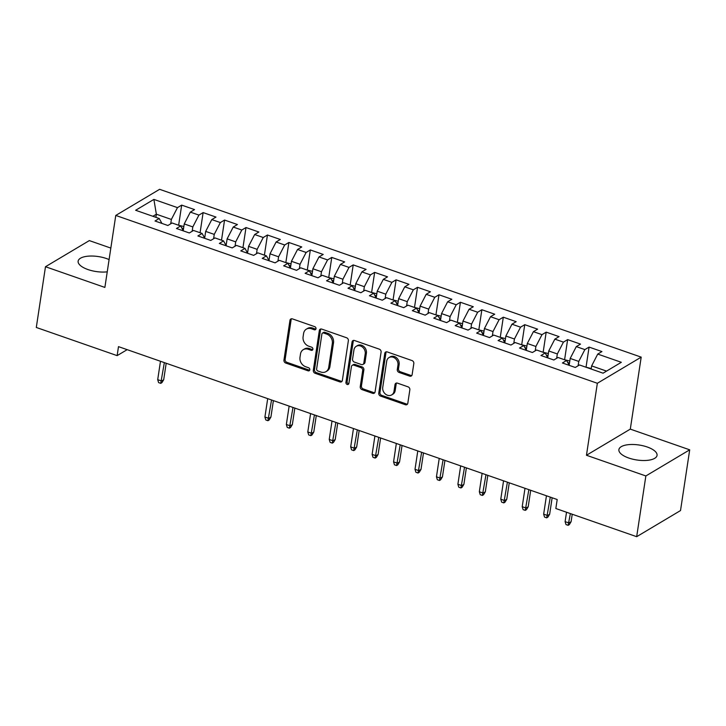 <?xml version="1.0" encoding="UTF-8"?>
<svg xmlns="http://www.w3.org/2000/svg" width="726" height="726" viewBox="0 0 726 726"><rect width="100%" height="100%" fill="white"/><g stroke="black" fill="none" stroke-linecap="round" stroke-linejoin="round"><path stroke-width="1.09" d="M316.001 328.733A1.697 1.407 -120.8 0 0 314.766 326.673L292.397 318.877A2.432 2.015 -120.8 0 0 289.964 320.347L283.948 360.096A2.432 2.015 -120.8 0 0 285.717 363.036L308.087 370.832A1.697 1.407 -120.8 0 0 308.55 367.737L305.655 366.73A7.768 6.452 -120.8 0 1 299.992 357.319L300.491 354.007A7.768 6.452 -120.8 0 1 303.25 349.678A7.768 6.452 -120.8 0 1 308.296 349.288L311.191 350.295A1.697 1.407 -120.8 0 0 311.654 347.2L308.759 346.193A7.768 6.452 -120.8 0 1 303.096 336.782L303.595 333.47A7.768 6.452 -120.8 0 1 306.354 329.141A7.768 6.452 -120.8 0 1 311.4 328.751L314.294 329.758A1.697 1.407 -120.8 0 0 316.001 328.733M647.22 446.989A19.293 7.569 8.6 0 0 618.897 449.621A19.293 7.569 8.6 0 0 628.734 458.015A19.293 7.569 8.6 0 0 657.048 455.383A19.293 7.569 8.6 0 0 647.22 446.989M109.091 259.581A19.293 7.569 8.6 0 0 106.45 258.538A19.293 7.569 8.6 0 0 78.136 261.16A19.293 7.569 8.6 0 0 87.964 269.555A19.293 7.569 8.6 0 0 107.239 271.833M409.7 376.141A2.432 2.015 -120.8 0 0 412.132 374.67L413.82 363.517A2.432 2.015 -120.8 0 0 412.05 360.577L387.212 351.919A2.432 2.015 -120.8 0 0 384.78 353.39L378.763 393.138A2.432 2.015 -120.8 0 0 380.533 396.078L405.371 404.736A2.432 2.015 -120.8 0 0 407.812 403.257L409.845 389.789A2.432 2.015 -120.8 0 0 408.076 386.849L397.449 383.147A2.432 2.015 -120.8 0 0 395.008 384.617L394 391.296A6.498 5.391 -120.8 0 1 391.695 394.917A6.498 5.391 -120.8 0 1 385.379 394.036A6.498 5.391 -120.8 0 1 382.738 387.375L386.695 361.212A6.498 5.391 -120.8 0 1 389 357.591A6.498 5.391 -120.8 0 1 395.316 358.481A6.498 5.391 -120.8 0 1 397.957 365.133L397.294 369.498A2.432 2.015 -120.8 0 0 399.064 372.438L409.7 376.141L410.88 375.433A2.432 2.015 -120.8 0 0 411.787 375.542M645.859 475.957L689.7 449.821L630.304 429.12L586.463 455.256L645.859 475.957L636.675 536.686L555.835 508.518L557.196 499.524L118.492 346.638L117.14 355.631L127.168 349.66M586.463 455.256L597.353 383.274L115.77 215.44L159.611 189.314L641.194 357.138L597.353 383.274M110.833 248.083L89.325 240.596L45.484 266.723L104.88 287.423L115.77 215.44M45.484 266.723L36.3 327.462L117.14 355.631M348.362 340.703A2.432 2.015 -120.8 0 0 346.592 337.762L321.763 329.105A2.432 2.015 -120.8 0 0 319.322 330.584L313.314 370.324A2.432 2.015 -120.8 0 0 315.084 373.273L339.913 381.921A2.432 2.015 -120.8 0 0 342.354 380.451L348.362 340.703M354.488 340.512L379.326 349.17A2.432 2.015 -120.8 0 1 381.096 352.11L375.079 391.858A2.432 2.015 -120.8 0 1 372.647 393.329L362.02 389.626A2.432 2.015 -120.8 0 1 360.241 386.686L362.682 370.569A2.432 2.015 -120.8 0 0 360.913 367.619L353.861 365.169A2.432 2.015 -120.8 0 0 351.42 366.639L348.888 383.419A1.697 1.407 -120.8 0 1 345.939 382.393L352.046 341.991A2.432 2.015 -120.8 0 1 354.488 340.512M178.669 225.051L181.681 205.113L177.471 207.627L153.885 199.405L135.635 210.277L159.221 218.499L155.019 221.013L167.887 225.496L172.089 222.982L180.665 225.977L176.463 228.481L189.323 232.964L193.533 230.46L202.109 233.445L197.899 235.95L210.767 240.433L214.978 237.928L223.554 240.914L219.343 243.428L232.211 247.911L236.413 245.397L244.989 248.392L240.787 250.897L253.655 255.38L257.857 252.875L266.433 255.861L262.231 258.374L275.09 262.857L279.301 260.344L287.877 263.338L283.666 265.843L296.535 270.326L300.745 267.821L309.321 270.807L305.111 273.312L317.979 277.795L322.181 275.29L330.757 278.276L326.555 280.79L339.414 285.273L343.625 282.759L352.201 285.754L347.999 288.258L360.858 292.741L365.069 290.237L373.645 293.222L369.434 295.736L382.303 300.219L386.504 297.705L395.089 300.7L390.878 303.205L403.747 307.688L407.948 305.183L416.524 308.169L412.323 310.674L425.182 315.157L429.393 312.652L437.969 315.638L433.767 318.151L446.626 322.634L450.837 320.13L459.413 323.115L455.202 325.62L468.07 330.103L472.272 327.598L480.857 330.584L476.646 333.098L489.515 337.581L493.716 335.067L502.292 338.062L498.09 340.567L510.95 345.05L515.161 342.545L523.736 345.531L519.526 348.035L532.394 352.518L536.605 350.014L545.181 353.008L540.97 355.513L553.838 359.996L558.04 357.491L566.616 360.477L562.414 362.982L575.282 367.465L579.484 364.96L603.07 373.182L621.32 362.301L597.734 354.079L591.636 365.904L591.164 369.026M181.681 205.113L194.541 209.596L190.339 212.11L198.915 215.096L192.817 226.92L192.154 231.276M200.077 232.737L203.126 212.591L198.915 215.096M203.126 212.591L215.985 217.074L211.783 219.579L220.359 222.564L214.252 234.389L213.598 238.745M221.512 240.206L224.561 220.06L220.359 222.564M224.561 220.06L237.429 224.543L233.218 227.047L241.794 230.042L235.696 241.867L235.042 246.223M242.956 247.684L246.005 227.537L241.794 230.042M246.005 227.537L258.873 232.021L254.663 234.525L263.239 237.511L257.14 249.336L256.478 253.692M264.4 255.153L267.449 235.006L263.239 237.511M267.449 235.006L280.309 239.489L276.107 241.994L284.683 244.989L278.584 256.804L277.922 261.169M285.872 262.413L288.884 242.475L284.683 244.989M288.884 242.475L301.753 246.958L297.551 249.472L306.127 252.457L300.019 264.282L299.366 268.638M307.316 269.881L310.329 249.953L306.127 252.457M310.329 249.953L323.197 254.436L318.986 256.94L327.562 259.926L321.464 271.751L320.81 276.116M328.76 277.359L331.773 257.421L327.562 259.926M331.773 257.421L344.641 261.904L340.43 264.409L349.006 267.404L342.908 279.229L342.245 283.585M350.195 284.828L353.217 264.899L349.006 267.404M353.217 264.899L366.076 269.382L361.875 271.887L370.451 274.873L364.352 286.697L363.69 291.053M371.639 292.306L374.652 272.368L370.451 274.873M374.652 272.368L387.521 276.851L383.319 279.356L391.895 282.35L385.787 294.166L385.134 298.531M393.084 299.774L396.097 279.837L391.895 282.35M396.097 279.837L408.965 284.32L404.754 286.834L413.33 289.819L407.232 301.644L406.578 306M414.528 307.243L417.541 287.315L413.33 289.819M417.541 287.315L430.409 291.798L426.198 294.302L434.774 297.288L428.676 309.113L428.013 313.478M435.963 314.721L438.985 294.783L434.774 297.288M438.985 294.783L451.844 299.266L447.643 301.78L456.218 304.766L450.12 316.59L449.458 320.946M457.407 322.19L460.42 302.261L456.218 304.766M460.42 302.261L473.288 306.744L469.078 309.249L477.663 312.234L471.555 324.059L470.902 328.415M478.851 329.668L481.864 309.73L477.663 312.234M481.864 309.73L494.733 314.213L490.522 316.717L499.098 319.712L492.999 331.537L492.337 335.893M500.296 337.136L503.309 317.198L499.098 319.712M503.309 317.198L516.177 321.682L511.966 324.195L520.542 327.181L514.444 339.006L513.781 343.362M521.731 344.605L524.753 324.676L520.542 327.181M524.753 324.676L537.612 329.159L533.41 331.664L541.986 334.65L535.888 346.474L535.225 350.839M543.175 352.083L546.188 332.145L541.986 334.65M546.188 332.145L559.056 336.628L554.846 339.142L563.43 342.127L557.323 353.952L556.67 358.308M564.619 359.551L567.632 339.623L563.43 342.127M567.632 339.623L580.501 344.106L576.29 346.611L584.866 349.596L578.767 361.421L578.105 365.777M586.063 367.029L589.076 347.092L584.866 349.596M589.076 347.092L601.936 351.575L597.734 354.079M566.616 360.477L569.311 365.387M606.555 371.104L591.636 365.904M545.181 353.008L547.867 357.918M578.767 361.421L570.191 358.435L569.175 365.142M576.29 346.611L570.191 358.435M523.736 345.531L526.423 350.44M557.323 353.952L548.747 350.957L547.731 357.673M554.846 339.142L548.747 350.957M502.292 338.062L504.978 342.971M535.888 346.474L527.303 343.489L526.296 350.204M533.41 331.664L527.303 343.489M480.857 330.584L483.543 335.494M514.444 339.006L505.868 336.02L504.851 342.726M511.966 324.195L505.868 336.02M459.413 323.115L462.099 328.025M492.999 331.537L484.423 328.542L483.407 335.258M490.522 316.717L484.423 328.542M437.969 315.638L440.655 320.556M471.555 324.059L462.979 321.074L461.963 327.78M469.078 309.249L462.979 321.074M416.524 308.169L419.211 313.078M450.12 316.59L441.544 313.596L440.528 320.311M447.643 301.78L441.544 313.596M395.089 300.7L397.775 305.61M428.676 309.113L420.1 306.127L419.084 312.842M426.198 294.302L420.1 306.127M373.645 293.222L376.331 298.132M407.232 301.644L398.656 298.658L397.639 305.365M404.754 286.834L398.656 298.658M352.201 285.754L354.887 290.663M385.787 294.166L377.211 291.18L376.195 297.896M383.319 279.356L377.211 291.18M330.757 278.276L333.452 283.194M364.352 286.697L355.776 283.712L354.76 290.418M361.875 271.887L355.776 283.712M309.321 270.807L312.008 275.717M342.908 279.229L334.332 276.234L333.316 282.949M340.43 264.409L334.332 276.234M287.877 263.338L290.563 268.248M321.464 271.751L312.888 268.765L311.871 275.481M318.986 256.94L312.888 268.765M266.433 255.861L269.119 260.77M300.019 264.282L291.444 261.287L290.427 268.003M297.551 249.472L291.444 261.287M244.989 248.392L247.684 253.301M278.584 256.804L270.008 253.819L268.992 260.534M276.107 241.994L270.008 253.819M223.554 240.914L226.24 245.824M257.14 249.336L248.564 246.35L247.548 253.056M254.663 234.525L248.564 246.35M202.109 233.445L204.796 238.355M235.696 241.867L227.12 238.872L226.104 245.588M233.218 227.047L227.12 238.872M180.665 225.977L183.351 230.886M214.252 234.389L205.676 231.403L204.668 238.11M211.783 219.579L205.676 231.403M159.221 218.499L161.916 223.408M192.817 226.92L184.241 223.926L183.224 230.641M190.339 212.11L184.241 223.926M636.675 536.686L680.516 510.56L689.7 449.821M630.304 429.12L641.194 357.138M155.89 217.337L156.362 214.215L152.887 216.294M177.471 207.627L171.372 219.443L170.71 223.808M171.372 219.443L156.362 214.215L153.885 199.405M315.883 329.132A1.697 1.407 -120.8 0 1 315.483 329.05L312.588 328.043A7.768 6.452 -120.8 0 0 307.543 328.442L306.354 329.141M303.25 349.678L304.43 348.97A7.768 6.452 -120.8 0 1 309.485 348.58L312.371 349.587A1.697 1.407 -120.8 0 0 312.77 349.669M291.489 318.768A2.432 2.015 -120.8 0 0 291.144 319.649L285.136 359.388A2.432 2.015 -120.8 0 0 286.906 362.328L309.267 370.124A1.697 1.407 -120.8 0 0 309.666 370.206M320.847 329.005A2.432 2.015 -120.8 0 0 320.511 329.876L314.494 369.625A2.432 2.015 -120.8 0 0 316.264 372.565L341.102 381.214A2.432 2.015 -120.8 0 0 342.01 381.322M323.605 333.007A1.697 1.407 -120.8 0 0 321.899 334.042L316.627 368.926A1.697 1.407 -120.8 0 0 317.861 370.986L320.919 372.048A7.768 6.452 -120.8 0 0 325.965 371.658A7.768 6.452 -120.8 0 0 328.724 367.329L332.326 343.48A7.768 6.452 -120.8 0 0 326.664 334.069L323.605 333.007L324.794 332.299A1.697 1.407 -120.8 0 0 323.687 332.39L322.507 333.089M325.965 371.658L327.145 370.95A7.768 6.452 -120.8 0 0 329.903 366.621L328.724 367.329M324.794 332.299L327.843 333.361A7.768 6.452 -120.8 0 1 333.515 342.781L329.903 366.621M352.282 365.287L353.471 364.579A2.432 2.015 -120.8 0 1 355.05 364.461L362.092 366.92A2.432 2.015 -120.8 0 1 363.871 369.861L361.43 385.978A2.432 2.015 -120.8 0 0 363.2 388.918L373.826 392.621A2.432 2.015 -120.8 0 0 374.734 392.73M353.58 340.412A2.432 2.015 -120.8 0 0 353.235 341.284L347.119 381.685A1.697 1.407 -120.8 0 0 348.761 383.827M365.214 353.843A6.498 5.391 -120.8 0 0 362.573 347.182A6.498 5.391 -120.8 0 0 356.257 346.302A6.498 5.391 -120.8 0 0 353.952 349.914L352.555 359.134A2.432 2.015 -120.8 0 0 354.324 362.074L361.376 364.534A2.432 2.015 -120.8 0 0 363.817 363.054L365.214 353.843L366.394 353.135A6.498 5.391 -120.8 0 0 363.762 346.474A6.498 5.391 -120.8 0 0 357.446 345.594L356.257 346.302M362.955 364.407L364.143 363.708A2.432 2.015 -120.8 0 0 365.006 362.356L363.817 363.054M366.394 353.135L365.006 362.356M389 357.591L390.189 356.883A6.498 5.391 -120.8 0 1 396.505 357.773A6.498 5.391 -120.8 0 1 399.137 364.425L398.483 368.79A2.432 2.015 -120.8 0 0 400.253 371.73L410.88 375.433M391.695 394.917L392.875 394.209A6.498 5.391 -120.8 0 0 395.18 390.597L394 391.296M396.541 383.038A2.432 2.015 -120.8 0 0 396.196 383.918L395.18 390.597M386.305 351.811A2.432 2.015 -120.8 0 0 385.96 352.691L379.952 392.43A2.432 2.015 -120.8 0 0 381.722 395.371L406.56 404.028A2.432 2.015 -120.8 0 0 407.467 404.137M183.841 226.53L178.206 225.114M163.695 379.734L161.925 382.638L160.736 383.346L158.595 382.602L157.705 379.662L161.562 381.005L163.695 379.734L166.19 363.254M160.736 383.346L164.348 362.619M157.705 379.662L160.482 361.267M291.053 263.892L285.418 262.476M270.907 417.096L269.128 420L267.948 420.708L265.807 419.964L264.917 417.023L268.774 418.367L270.907 417.096L273.393 400.616M267.948 420.708L271.551 399.981M264.917 417.023L267.694 398.628M312.498 271.37L306.862 269.954M292.351 424.565L290.572 427.478L289.393 428.177L287.242 427.433L286.353 424.492L290.219 425.835L292.351 424.565L294.838 408.094M289.393 428.177L292.995 407.449M286.353 424.492L289.139 406.106M333.933 278.838L328.306 277.423M313.786 432.043L312.017 434.947L310.828 435.654L308.686 434.901L307.797 431.961L311.654 433.313L313.786 432.043L316.282 415.562M310.828 435.654L314.44 414.918M307.797 431.961L310.583 413.575M355.377 286.307L349.741 284.901M335.23 439.511L333.461 442.415L332.272 443.123L330.13 442.379L329.241 439.439L333.098 440.782L335.23 439.511L337.726 423.04M332.272 443.123L335.884 422.396M329.241 439.439L332.018 421.053M376.821 293.785L371.186 292.369M356.675 446.98L354.896 449.893L353.716 450.601L351.575 449.848L350.685 446.907L354.542 448.251L356.675 446.98L359.161 430.509M353.716 450.601L357.319 429.865M350.685 446.907L353.462 428.522M398.265 301.254L392.63 299.838M378.119 454.458L376.34 457.362L375.16 458.07L373.01 457.326L372.12 454.385L375.986 455.728L378.119 454.458L380.605 437.978M375.16 458.07L378.763 437.342M372.12 454.385L374.906 435.99M419.701 308.731L414.074 307.316M399.554 461.927L397.784 464.84L396.596 465.538L394.454 464.794L393.565 461.854L397.421 463.197L399.554 461.927L402.05 445.455M396.596 465.538L400.207 444.811M393.565 461.854L396.342 443.468M441.145 316.2L435.509 314.785M420.998 469.404L419.229 472.308L418.04 473.016L415.898 472.263L415.009 469.323L418.866 470.675L420.998 469.404L423.494 452.924M418.04 473.016L421.652 452.28M415.009 469.323L417.786 450.937M462.589 323.669L456.953 322.262M442.443 476.873L440.664 479.777L439.484 480.485L437.342 479.741L436.453 476.8L440.31 478.144L442.443 476.873L444.929 460.402M439.484 480.485L443.087 459.758M436.453 476.8L439.23 458.415M484.033 331.147L478.398 329.731M463.887 484.342L462.108 487.255L460.928 487.963L458.778 487.21L457.888 484.269L461.754 485.612L463.887 484.342L466.373 467.871M460.928 487.963L464.531 467.226M457.888 484.269L460.674 465.883M505.468 338.615L499.842 337.2M485.322 491.82L483.552 494.724L482.363 495.431L480.222 494.687L479.332 491.747L483.189 493.09L485.322 491.82L487.818 475.339M482.363 495.431L485.975 474.704M479.332 491.747L482.109 473.352M526.913 346.093L521.277 344.678M506.766 499.288L504.997 502.201L503.808 502.9L501.666 502.156L500.777 499.216L504.634 500.559L506.766 499.288L509.262 482.817M503.808 502.9L507.41 482.173M500.777 499.216L503.554 480.83M548.357 353.562L542.721 352.146M528.21 506.766L526.432 509.67L525.252 510.378L523.101 509.625L522.212 506.684L526.078 508.037L528.21 506.766L530.697 490.286M525.252 510.378L528.855 489.642M522.212 506.684L524.998 488.299M569.801 361.031L564.166 359.624M549.655 514.235L547.876 517.139L546.687 517.847L544.545 517.103L543.656 514.162L547.522 515.505L549.655 514.235L552.141 497.764M546.687 517.847L550.299 497.119M543.656 514.162L546.442 495.776M591.236 368.509L585.601 367.093M571.09 521.704L569.32 524.617L568.131 525.325L565.99 524.571L565.1 521.631L568.957 522.974L571.09 521.704L572.224 514.235M568.131 525.325L570.382 513.591M565.1 521.631L566.516 512.247M312.588 328.043L311.4 328.751M312.371 349.587L311.191 350.295M309.485 348.58L308.296 349.288M309.267 370.124L308.087 370.832M286.906 362.328L285.717 363.036M285.136 359.388L283.948 360.096M291.144 319.649L289.964 320.347M315.483 329.05L314.294 329.758M341.102 381.214L339.913 381.921M316.264 372.565L315.084 373.273M314.494 369.625L313.314 370.324M320.511 329.876L319.322 330.584M333.515 342.781L332.326 343.48M327.843 333.361L326.664 334.069M373.826 392.621L372.647 393.329M363.2 388.918L362.02 389.626M361.43 385.978L360.241 386.686M363.871 369.861L362.682 370.569M362.092 366.92L360.913 367.619M355.05 364.461L353.861 365.169M347.119 381.685L345.939 382.393M353.235 341.284L352.046 341.991M400.253 371.73L399.064 372.438M398.483 368.79L397.294 369.498M399.137 364.425L397.957 365.133M396.196 383.918L395.008 384.617M406.56 404.028L405.371 404.736M381.722 395.371L380.533 396.078M379.952 392.43L378.763 393.138M385.96 352.691L384.78 353.39M183.533 228.608L181.772 227.991M290.736 265.97L288.984 265.353M312.18 273.439L310.419 272.831M333.624 280.908L331.864 280.3M355.068 288.385L353.308 287.768M376.504 295.854L374.752 295.246M397.948 303.332L396.187 302.715M419.392 310.801L417.631 310.193M440.836 318.278L439.076 317.661M462.271 325.747L460.52 325.13M483.716 333.216L481.955 332.608M505.16 340.694L503.399 340.077M526.604 348.162L524.844 347.554M548.039 355.64L546.288 355.023M569.483 363.109L567.723 362.492"/></g></svg>
